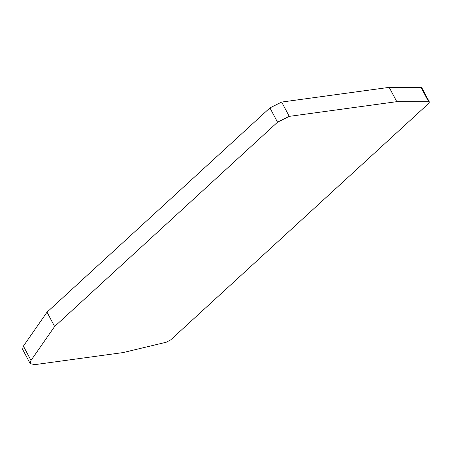<?xml version="1.0" encoding="UTF-8"?>
<svg xmlns="http://www.w3.org/2000/svg" width="452" height="452" viewBox="0 0 452 452"><rect width="100%" height="100%" fill="white"/><g stroke="black" fill="none" stroke-linecap="round" stroke-linejoin="round"><path stroke-width="0.68" d="M54.619 326.491L277.534 122.198L289.257 116.367L396.794 101.666L428.666 101.751L429.4 102.039L428.609 103.497L170.664 339.893L166.268 342.226L123 352.588L34.838 364.64L30.205 363.628L31.007 360.408L54.619 326.491L47.008 312.185L23.402 346.108L22.6 349.323L30.205 363.628M429.4 102.039L421.795 87.733L421.055 87.451L389.189 87.36L281.652 102.062L269.929 107.892L47.008 312.185M396.794 101.666L389.189 87.36M421.055 87.451L428.666 101.751M289.257 116.367L281.652 102.062M269.929 107.892L277.534 122.198M31.007 360.408L23.402 346.108"/></g></svg>
